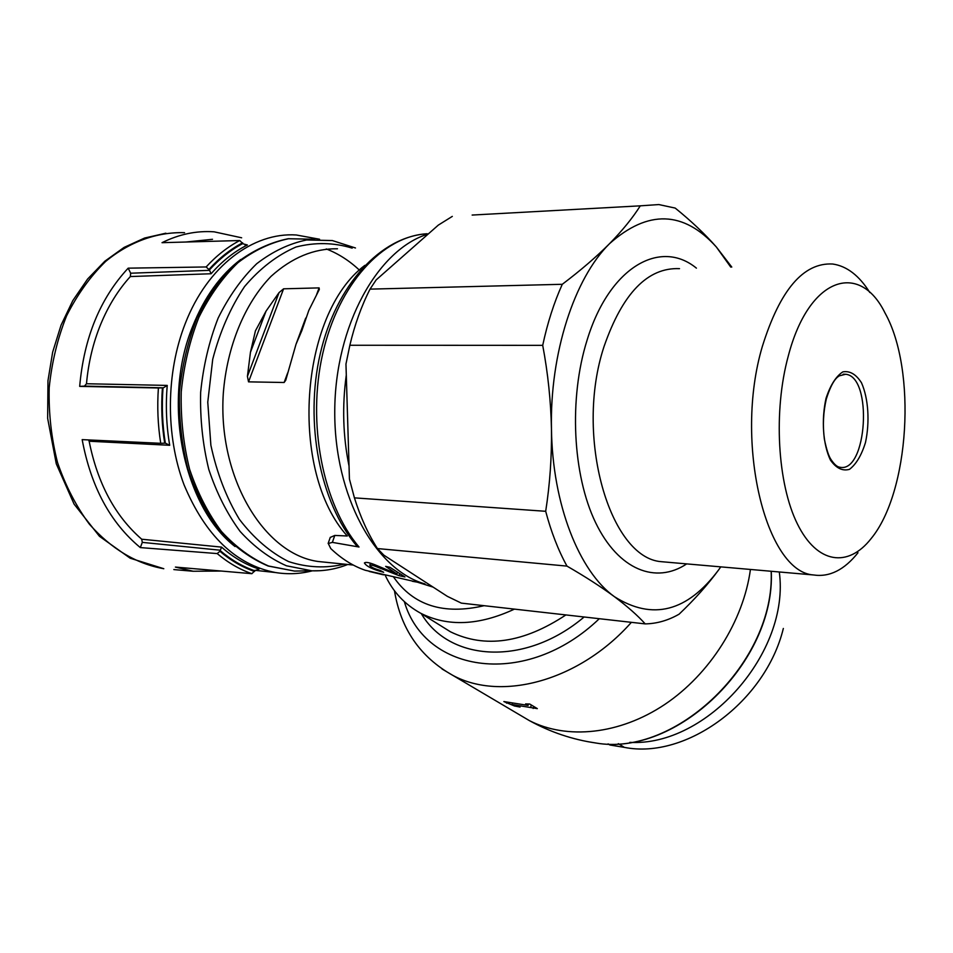 <?xml version="1.0" encoding="UTF-8"?>
<svg xmlns="http://www.w3.org/2000/svg" width="953" height="953" viewBox="0 0 953 953"><rect width="100%" height="100%" fill="white"/><g stroke="black" fill="none" stroke-linecap="round" stroke-linejoin="round"><path stroke-width="1.43" d="M359.019 547.01C322.9 504.387 306.795 423.43 322.722 353.634C338.541 283.744 382.951 236.034 427.182 233.747C380.843 236.666 336.254 284.542 320.303 353.539C304.281 422.536 319.982 502.565 356.648 545.783L359.019 547.01L332.359 542.376L328.297 543.508L330.751 548.547C341.555 558.839 353.063 566.082 365.297 570.275L424.943 583.927C375.589 570.12 334.11 496.358 334.753 410.922C335.051 325.497 377.876 249.09 428.242 233.985M779.292 571.967C790.323 652.305 706.995 746.795 629.79 742.363M537.325 708.627L511.987 704.505L520.016 707.055L514.465 705.982L503.863 701.563L528.081 705.399L525.591 703.91L529.737 704.041L537.325 708.627M433.139 587.131L417.95 582.366M241.645 237.797L214.115 231.817C196.473 230.59 179.116 234.212 162.022 242.681L239.739 240.537C227.696 246.863 216.498 255.666 206.134 266.959L128.178 268.162C100.148 298.36 83.983 337.767 79.683 386.382L158.401 387.978C157.078 406.657 157.853 425.098 160.723 443.312L82.172 439.631C90.976 486.804 110.345 522.792 140.305 547.582L217.189 553.574C228.148 562.806 239.703 569.501 251.878 573.682L175.4 567.083L193.149 571.252L173.839 569.584M221.167 571.038L193.149 571.252M359.472 270.187C349.358 260.681 338.291 253.605 326.271 248.947M364.844 265.375C299.194 314.359 288.938 471.723 347.285 535.991L334.789 535.431L330.429 537.349M308.808 310.404L319.326 289.414L319.1 287.889L283.589 288.819L279.05 292.595L266.066 311.095L255.428 330.858L250.436 352.348L247.423 376.375L248.53 381.855L284.125 382.498L285.757 380.211L296.014 344.259L301.875 330.56L308.808 310.404M383.582 574.862L369.24 571.455M380.068 570.359L383.666 572.276C372.802 569.477 366.381 566.368 364.403 562.961C365.821 561.71 370.169 562.675 377.448 565.832L396.913 573.968L385.643 566.38L389.956 567.309L404.954 576.946L399.033 575.648L376.769 566.856C372.861 565.248 370.538 564.736 369.812 565.332C370.884 567.095 374.303 568.774 380.068 570.359M242.932 243.48C230.9 249.781 219.726 258.608 209.41 269.961L211.113 273.749C222.168 261.146 234.259 251.568 247.387 244.992L243.134 243.849L239.739 240.537M206.134 266.959L209.41 269.961M163.011 387.847C161.653 406.502 162.415 424.943 165.31 443.133L169.705 445.289C166.346 425.61 165.524 405.644 167.24 385.417L163.38 387.823L158.401 387.978M160.723 443.312L165.31 443.133M220.179 550.596C231.091 559.887 242.634 566.618 254.796 570.776L259.037 569.048C245.803 564.795 233.318 557.493 221.572 547.117L219.917 551.287L217.189 553.574M251.878 573.682L254.796 570.776M472.14 215.056L640.285 205.836C632.721 217.844 622.488 230.435 609.598 243.611C574.337 278.193 549.726 353.658 551.465 429.005C552.442 504.518 579.21 571.526 614.435 596.697C652.567 620.737 687.316 611.79 718.657 569.87L720.79 566.868M354.421 497.859L545.688 511.296C551.168 532 558.267 550.274 566.975 566.106C585.285 576.66 601.105 586.857 614.435 596.697C627.479 606.501 637.736 615.555 645.205 623.893L461.323 603.118L447.314 596.328L383.892 555.194L377.424 548.559C368.061 533.859 360.389 516.955 354.421 497.859L349.429 479.061L345.963 364.058L349.858 345.26C354.695 324.759 361.425 306.044 370.026 289.128L376.149 279.92L438.32 225.111L452.306 216.391M731.773 267.066L716.358 247.006C705.006 234.081 691.282 221.096 675.212 208.088L658.833 204.561L640.285 205.836M377.424 548.559L566.975 566.106M645.205 623.893C656.867 623.679 668.184 620.439 679.12 614.161C694.713 599.33 707.888 584.57 718.657 569.87M730.76 267.102L716.358 247.006C683.587 210.661 648.004 209.529 609.598 243.611C596.471 256.798 580.699 270.354 562.282 284.292C554.003 302.661 547.475 323.019 542.71 345.343C547.951 373.171 550.87 401.058 551.465 429.005C551.823 456.916 549.893 484.35 545.688 511.296M370.026 289.128L562.282 284.292M349.858 345.26L542.71 345.343M869.815 292.511C859.153 275.548 846.776 266.042 832.684 264.017C803.439 262.397 779.983 289.891 762.329 346.499C733.727 442.573 766.045 572.062 813.481 574.957C829.444 577.363 844.287 569.954 857.998 552.74M788.298 355.957C773.205 411.053 777.493 483.921 797.399 523.936C817.245 564.247 848.265 567.821 871.078 538.636C909.448 492.356 917 370.026 885.015 312.977C859.582 260.967 808.906 276.751 788.298 355.957M167.24 385.417L86.485 383.749C88.379 362.64 93.132 342.794 100.732 324.211C108.416 305.71 118.291 289.819 130.347 276.549L130.668 273.213L128.178 268.162M221.572 547.117L141.711 539.219C115.099 516.097 97.575 483.433 89.141 441.227L88.546 439.929M185.609 242.038L212.519 239.298M140.305 547.582L142.307 542.376L141.711 539.219M79.683 386.382L84.46 386.108L86.485 383.749M608.085 743.876L609.908 744.996L624.346 747.366C686.517 759.827 765.652 701.372 783.342 628.456M533.799 706.495L533.192 708.484M531.333 705.006L530.738 707.007M528.498 704.017L528.081 705.399M506.805 702.325L506.555 703.159M514.656 705.387L514.465 705.982M512.297 703.517L511.987 704.505M399.593 573.956L399.033 575.648M397.377 572.574L396.913 573.968M843.167 374.243L845.597 374.267L839.248 375.863C838.044 376.876 832.696 378.734 826.275 399.14C823.273 412.268 822.63 425.574 824.357 439.071C826.525 449.685 828.836 456.654 831.302 459.965C834.459 464.564 837.306 466.994 839.855 467.232C867.087 473.45 873.079 376.423 845.597 374.267L843.512 374.195M412.339 581.282L416.211 581.973M442.025 668.97L452.77 675.343C501.552 701.801 579.638 680.883 631.386 622.333M519.099 714.536L529.368 720.611C566.88 739.897 619.557 734.68 664.765 704.458C709.902 674.176 743.471 620.963 750.428 569.453M346.296 374.994C342.056 405.99 342.973 436.331 349.036 466.017M184.56 232.687C157.245 231.877 129.787 241.55 105.64 261.432C90.321 276.43 77.312 294.548 66.615 315.777C57.573 338.398 51.76 362.426 49.187 387.847C48.603 413.483 51.391 438.392 57.537 462.562C65.507 485.72 76.121 506.257 89.403 524.21C111.37 548.94 136.16 563.771 163.797 568.715L130.18 558.208L99.446 536.301L74.096 504.125L56.275 463.801L47.65 418.343L47.972 380.676L52.653 352.169L61.04 325.199L72.821 300.588L87.593 279.05L104.866 261.182L124.081 247.411L144.618 238.036L165.882 233.199M355.481 247.983L332.311 240.549L306.568 239.977C289.188 243.575 272.546 251.497 256.667 263.755C241.633 278.383 228.791 296.502 218.13 318.111C209.1 341.281 203.275 366.035 200.642 392.362C200.011 418.903 202.727 444.586 208.79 469.424C216.641 493.058 227.088 513.727 240.12 531.44C254.296 546.986 269.735 558.434 286.448 565.784L311.917 570.811L294.489 571.073L268.103 566.011C250.806 558.613 234.855 547.105 220.238 531.476C206.813 513.691 196.044 492.939 187.944 469.221C181.689 444.324 178.854 418.558 179.45 391.933C182.106 365.523 188.027 340.686 197.235 317.42C208.111 295.728 221.263 277.526 236.689 262.79C253.022 250.436 270.175 242.419 288.151 238.738L314.8 239.263L288.652 238.715C270.997 242.36 254.106 250.341 237.988 262.659C222.728 277.371 209.708 295.585 198.915 317.289C189.766 340.578 183.881 365.44 181.237 391.886C180.629 418.558 183.417 444.348 189.611 469.293C197.628 493.023 208.266 513.774 221.525 531.56C235.939 547.165 251.628 558.649 268.615 566.022L294.489 571.073L303.114 570.942M347.738 564.486C336.183 569.072 324.234 571.181 311.917 570.811L320.005 570.716M352.181 248.125C333.836 242.503 315.109 242.133 296.014 247.018C277.24 255.082 260.086 268.269 244.54 286.591C230.507 307.545 219.905 331.775 212.722 359.269L207.766 402.166L210.875 445.23C216.855 473.01 226.349 497.692 239.37 519.302C253.974 538.374 270.402 552.466 288.628 561.603C307.307 567.643 325.878 568.488 344.319 564.14M337.469 248.781C313.978 248.435 291.844 257.62 271.069 276.334C244.838 303.268 226.921 346.439 223.288 393.589C217.772 478.037 264.267 554.134 318.147 561.496L327.224 562.413M242.634 242.812C230.602 249.126 219.416 257.953 209.088 269.294M162.403 387.883C161.057 406.55 161.819 424.99 164.702 443.193M219.917 551.287C230.84 560.567 242.396 567.285 254.558 571.455M696.405 268.138C660.31 238.453 609.265 266.983 587.06 340.233C568.738 398.473 572.634 475.094 595.565 522.566C618.485 570.216 655.974 584.439 686.696 563.89M679.513 268.651C647.754 267.293 622.607 293.19 604.095 346.368C574.123 436.45 609.92 558.208 661.406 561.686L668.398 562.294M826.037 398.318C821.212 419.939 822.999 444.539 830.444 460.085C836.198 468.245 842.547 471.318 849.504 469.329C856.175 464.23 861.488 455.32 865.467 442.573C869.934 421.834 868.409 398.485 861.5 382.796C856.056 374.255 849.826 370.622 842.809 371.884C835.924 376.423 830.337 385.238 826.037 398.318M319.577 239.239L296.276 234.986C253.319 232.079 207.611 265.899 185.335 323.329C165.858 372.742 165.453 435.581 184.036 484.779C205.336 535.562 235.796 564.819 275.429 572.527C287.913 574.528 300.207 573.956 312.31 570.835M169.705 445.289L89.141 441.227M259.037 569.048L257.941 568.929M247.387 244.992L245.088 245.1M211.113 273.749L130.347 276.549M240.704 259.502C220.441 274.893 204.49 297.038 192.84 325.962C161.51 401.547 183.238 506.603 235.046 546.534M220.346 550.215L142.307 542.376M163.38 387.823L84.46 386.108M209.6 270.342L130.668 273.213M587.62 741.637L595.732 742.983C676.118 757.409 775.301 661.739 771.168 571.264M404.346 601.665C425.205 673.437 526.39 688.709 599.294 618.711M421.25 613.529C449.292 661.799 525.401 666.766 584.106 616.996M514.429 609.122C479.002 625.585 447.743 626.943 420.654 613.22L450.495 631.815C485.041 648.612 523.507 642.989 565.879 614.935M393.482 576.887C413.328 605.524 443.538 615.126 484.1 605.691M284.125 382.498L287.687 372.861M316.646 294.537L319.1 287.889M248.53 381.855L283.589 288.819M250.436 352.348L266.066 311.095M247.423 376.375L279.05 292.595M332.359 542.376L334.789 535.431M618.306 743.638L624.346 747.366M377.162 565.701L376.769 566.856M771.263 571.276C775.623 661.858 676.725 757.456 595.732 742.983C572.443 739.576 550.322 732.118 529.368 720.611L452.77 675.343C420.154 657.058 400.725 628.861 394.471 590.753M353.253 565.046L327.165 562.413M813.481 574.957L668.22 562.282M254.999 570.311L275.429 572.527M420.654 613.22C404.703 604.452 392.85 591.718 385.083 575.016M296.228 343.676L305.699 318.111M328.142 543.448L330.298 537.301M370.503 563.187L369.788 565.32"/></g></svg>

